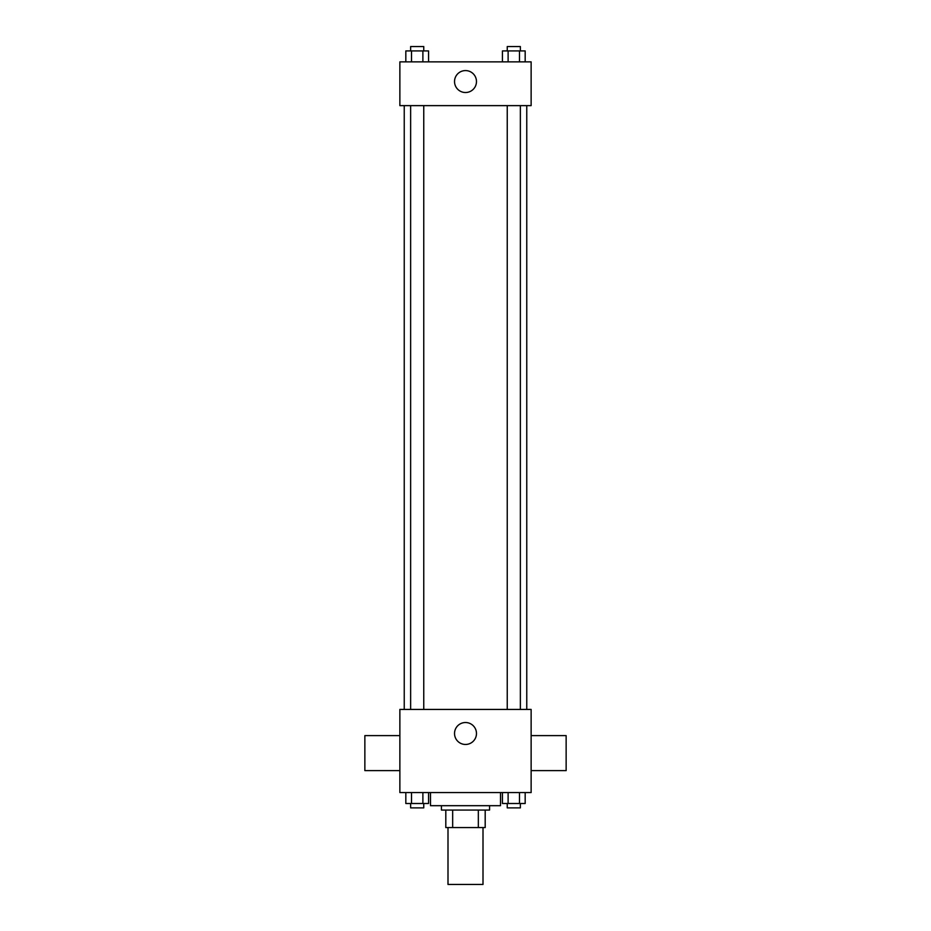 <?xml version="1.0" encoding="UTF-8"?>
<svg xmlns="http://www.w3.org/2000/svg" width="931" height="931" viewBox="0 0 931 931"><rect width="100%" height="100%" fill="white"/><g stroke="black" fill="none" stroke-linecap="round" stroke-linejoin="round"><path stroke-width="1.4" d="M447.997 827.566L447.997 884.45L483.003 884.45L483.003 827.566M478.336 810.063L478.336 827.566L445.809 827.566L445.809 810.063M478.336 827.566L485.191 827.566L485.191 810.063L485.191 827.566M489.566 805.687L489.566 810.063L441.434 810.063L441.434 805.687M452.664 810.063L452.664 827.566M430.494 792.56L430.494 805.687L500.506 805.687L500.506 792.56M531.135 792.56L399.865 792.56L399.865 709.434L531.135 709.434L531.135 792.56M476.474 733.5A10.974 10.974 0 0 1 460.019 742.996A10.974 10.974 0 0 1 460.019 723.992A10.974 10.974 0 0 1 476.474 733.5M531.135 770.624L566.141 770.624L566.141 735.618L531.135 735.618M399.865 735.618L364.859 735.618L364.859 770.624L399.865 770.624M526.76 105.622L526.76 709.434M507.244 709.434L507.244 105.622M423.756 105.622L423.756 709.434M531.135 105.622L399.865 105.622L399.865 61.865L531.135 61.865L531.135 105.622M476.474 81.556A10.974 10.974 0 0 1 460.019 91.052A10.974 10.974 0 0 1 460.019 72.048A10.974 10.974 0 0 1 476.474 81.556M525.177 61.865L525.177 50.926L502.437 50.926L502.437 61.865M519.486 50.926L519.486 61.865M508.117 50.926L508.117 61.865M507.244 50.926L507.244 46.55L520.371 46.55L520.371 50.926M428.563 61.865L428.563 50.926L405.823 50.926L405.823 61.865M422.883 50.926L422.883 61.865M411.514 50.926L411.514 61.865M410.629 50.926L410.629 46.55L423.756 46.55L423.756 50.926M525.177 792.56L525.177 803.5L502.437 803.5L502.437 792.56M519.486 792.56L519.486 803.5M508.117 792.56L508.117 803.5M520.371 803.5L520.371 807.875L507.244 807.875L507.244 803.5M428.563 792.56L428.563 803.5L405.823 803.5L405.823 792.56M422.883 792.56L422.883 803.5M411.514 792.56L411.514 803.5M423.756 803.5L423.756 807.875L410.629 807.875L410.629 803.5M404.24 105.622L404.24 709.434M520.371 709.434L520.371 105.622M410.629 105.622L410.629 709.434"/></g></svg>
